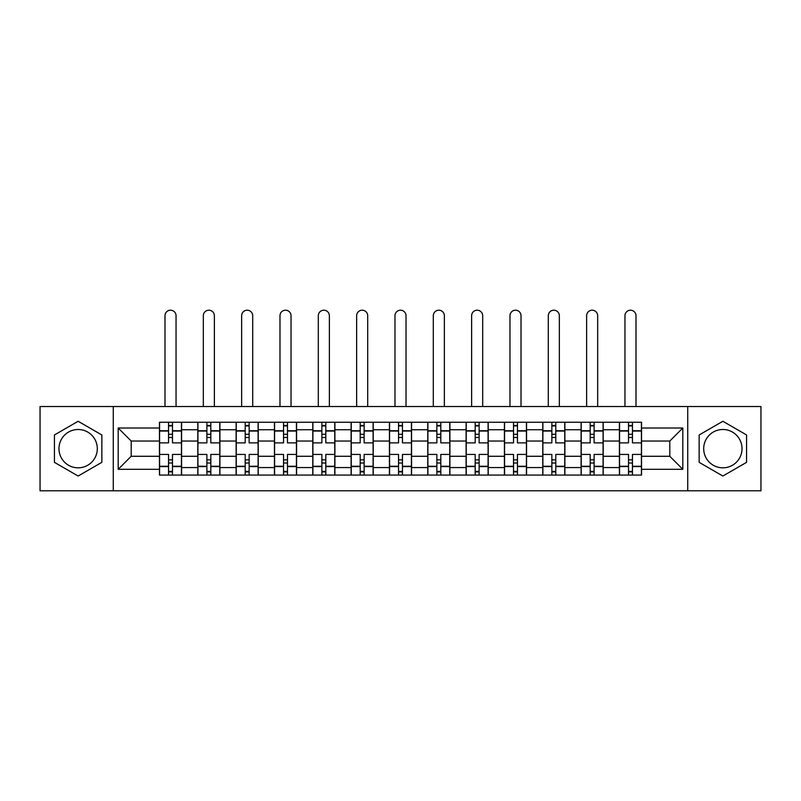 <?xml version="1.0" encoding="UTF-8"?>
<svg xmlns="http://www.w3.org/2000/svg" width="801" height="801" viewBox="0 0 801 801"><rect width="100%" height="100%" fill="white"/><g stroke="black" fill="none" stroke-linecap="round" stroke-linejoin="round"><path stroke-width="1.2" d="M78.138 467.824A19.164 19.164 0 0 1 58.974 448.66A19.164 19.164 0 0 1 78.138 429.496A19.164 19.164 0 0 1 97.301 448.66A19.164 19.164 0 0 1 78.138 467.824M722.862 467.824A19.164 19.164 0 0 1 703.699 448.66A19.164 19.164 0 0 1 722.862 429.496A19.164 19.164 0 0 1 742.026 448.66A19.164 19.164 0 0 1 722.862 467.824M687.729 490.793L760.95 490.793L760.95 406.518L40.05 406.518L40.05 490.793L687.729 490.793L687.729 406.518M197.797 475.073L197.797 429.736L181.577 429.736L181.577 475.073M181.577 429.736L181.577 422.247M197.797 429.736L197.797 422.247M219.905 422.247L219.905 475.073M236.125 475.073L236.125 422.247M258.232 422.247L258.232 475.073M274.453 475.073L274.453 422.247M296.57 422.247L296.57 475.073M312.78 475.073L312.78 422.247M334.898 422.247L334.898 475.073M351.108 475.073L351.108 422.247M373.226 422.247L373.226 475.073M389.446 475.073L389.446 422.247M411.554 422.247L411.554 475.073M427.774 475.073L427.774 422.247M449.892 422.247L449.892 475.073M466.102 475.073L466.102 422.247M488.22 422.247L488.22 475.073M504.43 475.073L504.43 422.247M526.547 422.247L526.547 475.073M542.768 475.073L542.768 422.247M564.875 422.247L564.875 475.073M581.095 475.073L581.095 422.247M603.203 422.247L603.203 475.073M619.423 475.073L619.423 422.247M619.423 456.28L603.203 456.28M581.095 456.28L564.875 456.28M542.768 456.28L526.547 456.28M504.43 456.28L488.22 456.28M466.102 456.28L449.892 456.28M427.774 456.28L411.554 456.28M389.446 456.28L373.226 456.28M351.108 456.28L334.898 456.28M312.78 456.28L296.57 456.28M274.453 456.28L258.232 456.28M236.125 456.28L219.905 456.28M197.797 456.28L181.577 456.28M619.423 441.041L603.203 441.041M581.095 441.041L564.875 441.041M542.768 441.041L526.547 441.041M504.43 441.041L488.22 441.041M466.102 441.041L449.892 441.041M427.774 441.041L411.554 441.041M389.446 441.041L373.226 441.041M351.108 441.041L334.898 441.041M312.78 441.041L296.57 441.041M274.453 441.041L258.232 441.041M236.125 441.041L219.905 441.041M197.797 441.041L181.577 441.041M131.204 456.28L159.459 456.28L159.459 441.041L131.204 441.041L131.204 456.28L118.188 469.296L118.188 428.014L159.459 428.014L159.459 441.041M641.541 441.041L641.541 456.28L669.796 456.28L669.796 441.041L641.541 441.041L641.541 422.247L159.459 422.247L159.459 428.014M641.541 428.014L682.812 428.014L682.812 469.296L641.541 469.296L641.541 456.28M159.459 456.28L159.459 475.073L641.541 475.073L641.541 469.296M159.459 469.296L118.188 469.296M113.271 490.793L113.271 406.518M101.847 434.973L78.138 421.276L54.428 434.973L54.428 462.347L78.138 476.034L101.847 462.347L101.847 434.973M746.572 434.973L722.862 421.276L699.153 434.973L699.153 462.347L722.862 476.034L746.572 462.347L746.572 434.973M172.485 471.389L168.55 471.389M168.55 425.932L172.485 425.932M210.813 471.389L206.888 471.389M206.888 425.932L210.813 425.932M249.141 471.389L245.216 471.389M245.216 425.932L249.141 425.932M287.479 471.389L283.544 471.389M283.544 425.932L287.479 425.932M325.807 471.389L321.872 471.389M321.872 425.932L325.807 425.932M364.135 471.389L360.2 471.389M360.2 425.932L364.135 425.932M402.462 471.389L398.538 471.389M398.538 425.932L402.462 425.932M440.8 471.389L436.865 471.389M436.865 425.932L440.8 425.932M479.128 471.389L475.193 471.389M475.193 425.932L479.128 425.932M517.456 471.389L513.521 471.389M513.521 425.932L517.456 425.932M555.784 471.389L551.859 471.389M551.859 425.932L555.784 425.932M594.112 471.389L590.187 471.389M590.187 425.932L594.112 425.932M632.45 471.389L628.515 471.389M628.515 425.932L632.45 425.932M118.188 428.014L131.204 441.041M669.796 456.28L682.812 469.296M669.796 441.041L682.812 428.014M181.457 475.073L181.457 442.883L172.485 442.883L172.485 422.247M168.55 422.247L168.55 442.883L159.589 442.883L159.589 422.247M176.05 406.518L176.05 315.734A5.527 5.527 0 0 0 170.523 310.207A5.527 5.527 0 0 0 164.996 315.734L164.996 406.518M181.457 442.883L181.457 422.247M159.589 475.073L159.589 454.437L168.55 454.437L168.55 475.073M172.485 475.073L172.485 454.437L181.457 454.437M168.55 437.476L172.485 437.476M159.589 454.437L159.589 442.883M172.485 459.834L168.55 459.834M172.485 471.879L168.55 471.879M168.55 463.028L172.485 463.028M172.485 434.282L168.55 434.282M168.55 425.441L172.485 425.441M219.784 475.073L219.784 442.883L210.813 442.883L210.813 422.247M206.888 422.247L206.888 442.883L197.917 442.883L197.917 422.247M214.378 406.518L214.378 315.734A5.527 5.527 0 0 0 208.851 310.207A5.527 5.527 0 0 0 203.324 315.734L203.324 406.518M219.784 442.883L219.784 422.247M197.917 475.073L197.917 454.437L206.888 454.437L206.888 475.073M210.813 475.073L210.813 454.437L219.784 454.437M206.888 437.476L210.813 437.476M197.917 454.437L197.917 442.883M210.813 459.834L206.888 459.834M210.813 471.879L206.888 471.879M206.888 463.028L210.813 463.028M210.813 434.282L206.888 434.282M206.888 425.441L210.813 425.441M258.112 475.073L258.112 442.883L249.141 442.883L249.141 422.247M245.216 422.247L245.216 442.883L236.245 442.883L236.245 422.247M252.705 406.518L252.705 315.734A5.527 5.527 0 0 0 247.179 310.207A5.527 5.527 0 0 0 241.652 315.734L241.652 406.518M258.112 442.883L258.112 422.247M236.245 475.073L236.245 454.437L245.216 454.437L245.216 475.073M249.141 475.073L249.141 454.437L258.112 454.437M245.216 437.476L249.141 437.476M236.245 454.437L236.245 442.883M249.141 459.834L245.216 459.834M249.141 471.879L245.216 471.879M245.216 463.028L249.141 463.028M249.141 434.282L245.216 434.282M245.216 425.441L249.141 425.441M296.44 475.073L296.44 442.883L287.479 442.883L287.479 422.247M283.544 422.247L283.544 442.883L274.573 442.883L274.573 422.247M291.033 406.518L291.033 315.734A5.527 5.527 0 0 0 285.506 310.207A5.527 5.527 0 0 0 279.98 315.734L279.98 406.518M296.44 442.883L296.44 422.247M274.573 475.073L274.573 454.437L283.544 454.437L283.544 475.073M287.479 475.073L287.479 454.437L296.44 454.437M283.544 437.476L287.479 437.476M274.573 454.437L274.573 442.883M287.479 459.834L283.544 459.834M287.479 471.879L283.544 471.879M283.544 463.028L287.479 463.028M287.479 434.282L283.544 434.282M283.544 425.441L287.479 425.441M334.778 475.073L334.778 442.883L325.807 442.883L325.807 422.247M321.872 422.247L321.872 442.883L312.911 442.883L312.911 422.247M329.371 406.518L329.371 315.734A5.527 5.527 0 0 0 323.844 310.207A5.527 5.527 0 0 0 318.307 315.734L318.307 406.518M334.778 442.883L334.778 422.247M312.911 475.073L312.911 454.437L321.872 454.437L321.872 475.073M325.807 475.073L325.807 454.437L334.778 454.437M321.872 437.476L325.807 437.476M312.911 454.437L312.911 442.883M325.807 459.834L321.872 459.834M325.807 471.879L321.872 471.879M321.872 463.028L325.807 463.028M325.807 434.282L321.872 434.282M321.872 425.441L325.807 425.441M373.106 475.073L373.106 442.883L364.135 442.883L364.135 422.247M360.2 422.247L360.2 442.883L351.238 442.883L351.238 422.247M367.699 406.518L367.699 315.734A5.527 5.527 0 0 0 362.172 310.207A5.527 5.527 0 0 0 356.645 315.734L356.645 406.518M373.106 442.883L373.106 422.247M351.238 475.073L351.238 454.437L360.2 454.437L360.2 475.073M364.135 475.073L364.135 454.437L373.106 454.437M360.2 437.476L364.135 437.476M351.238 454.437L351.238 442.883M364.135 459.834L360.2 459.834M364.135 471.879L360.2 471.879M360.2 463.028L364.135 463.028M364.135 434.282L360.2 434.282M360.2 425.441L364.135 425.441M411.434 475.073L411.434 442.883L402.462 442.883L402.462 422.247M398.538 422.247L398.538 442.883L389.566 442.883L389.566 422.247M406.027 406.518L406.027 315.734A5.527 5.527 0 0 0 400.5 310.207A5.527 5.527 0 0 0 394.973 315.734L394.973 406.518M411.434 442.883L411.434 422.247M389.566 475.073L389.566 454.437L398.538 454.437L398.538 475.073M402.462 475.073L402.462 454.437L411.434 454.437M398.538 437.476L402.462 437.476M389.566 454.437L389.566 442.883M402.462 459.834L398.538 459.834M402.462 471.879L398.538 471.879M398.538 463.028L402.462 463.028M402.462 434.282L398.538 434.282M398.538 425.441L402.462 425.441M449.761 475.073L449.761 442.883L440.8 442.883L440.8 422.247M436.865 422.247L436.865 442.883L427.894 442.883L427.894 422.247M444.355 406.518L444.355 315.734A5.527 5.527 0 0 0 438.828 310.207A5.527 5.527 0 0 0 433.301 315.734L433.301 406.518M449.761 442.883L449.761 422.247M427.894 475.073L427.894 454.437L436.865 454.437L436.865 475.073M440.8 475.073L440.8 454.437L449.761 454.437M436.865 437.476L440.8 437.476M427.894 454.437L427.894 442.883M440.8 459.834L436.865 459.834M440.8 471.879L436.865 471.879M436.865 463.028L440.8 463.028M440.8 434.282L436.865 434.282M436.865 425.441L440.8 425.441M488.089 475.073L488.089 442.883L479.128 442.883L479.128 422.247M475.193 422.247L475.193 442.883L466.222 442.883L466.222 422.247M482.693 406.518L482.693 315.734A5.527 5.527 0 0 0 477.156 310.207A5.527 5.527 0 0 0 471.629 315.734L471.629 406.518M488.089 442.883L488.089 422.247M466.222 475.073L466.222 454.437L475.193 454.437L475.193 475.073M479.128 475.073L479.128 454.437L488.089 454.437M475.193 437.476L479.128 437.476M466.222 454.437L466.222 442.883M479.128 459.834L475.193 459.834M479.128 471.879L475.193 471.879M475.193 463.028L479.128 463.028M479.128 434.282L475.193 434.282M475.193 425.441L479.128 425.441M526.427 475.073L526.427 442.883L517.456 442.883L517.456 422.247M513.521 422.247L513.521 442.883L504.56 442.883L504.56 422.247M521.02 406.518L521.02 315.734A5.527 5.527 0 0 0 515.494 310.207A5.527 5.527 0 0 0 509.967 315.734L509.967 406.518M526.427 442.883L526.427 422.247M504.56 475.073L504.56 454.437L513.521 454.437L513.521 475.073M517.456 475.073L517.456 454.437L526.427 454.437M513.521 437.476L517.456 437.476M504.56 454.437L504.56 442.883M517.456 459.834L513.521 459.834M517.456 471.879L513.521 471.879M513.521 463.028L517.456 463.028M517.456 434.282L513.521 434.282M513.521 425.441L517.456 425.441M564.755 475.073L564.755 442.883L555.784 442.883L555.784 422.247M551.859 422.247L551.859 442.883L542.888 442.883L542.888 422.247M559.348 406.518L559.348 315.734A5.527 5.527 0 0 0 553.821 310.207A5.527 5.527 0 0 0 548.295 315.734L548.295 406.518M564.755 442.883L564.755 422.247M542.888 475.073L542.888 454.437L551.859 454.437L551.859 475.073M555.784 475.073L555.784 454.437L564.755 454.437M551.859 437.476L555.784 437.476M542.888 454.437L542.888 442.883M555.784 459.834L551.859 459.834M555.784 471.879L551.859 471.879M551.859 463.028L555.784 463.028M555.784 434.282L551.859 434.282M551.859 425.441L555.784 425.441M603.083 475.073L603.083 442.883L594.112 442.883L594.112 422.247M590.187 422.247L590.187 442.883L581.216 442.883L581.216 422.247M597.676 406.518L597.676 315.734A5.527 5.527 0 0 0 592.149 310.207A5.527 5.527 0 0 0 586.622 315.734L586.622 406.518M603.083 442.883L603.083 422.247M581.216 475.073L581.216 454.437L590.187 454.437L590.187 475.073M594.112 475.073L594.112 454.437L603.083 454.437M590.187 437.476L594.112 437.476M581.216 454.437L581.216 442.883M594.112 459.834L590.187 459.834M594.112 471.879L590.187 471.879M590.187 463.028L594.112 463.028M594.112 434.282L590.187 434.282M590.187 425.441L594.112 425.441M641.411 475.073L641.411 442.883L632.45 442.883L632.45 422.247M628.515 422.247L628.515 442.883L619.543 442.883L619.543 422.247M636.004 406.518L636.004 315.734A5.527 5.527 0 0 0 630.477 310.207A5.527 5.527 0 0 0 624.95 315.734L624.95 406.518M641.411 442.883L641.411 422.247M619.543 475.073L619.543 454.437L628.515 454.437L628.515 475.073M632.45 475.073L632.45 454.437L641.411 454.437M628.515 437.476L632.45 437.476M619.543 454.437L619.543 442.883M632.45 459.834L628.515 459.834M632.45 471.879L628.515 471.879M628.515 463.028L632.45 463.028M632.45 434.282L628.515 434.282M628.515 425.441L632.45 425.441M581.095 429.736L564.875 429.736M542.768 429.736L526.547 429.736M504.43 429.736L488.22 429.736M466.102 429.736L449.892 429.736M427.774 429.736L411.554 429.736M389.446 429.736L373.226 429.736M351.108 429.736L334.898 429.736M312.78 429.736L296.57 429.736M274.453 429.736L258.232 429.736M236.125 429.736L219.905 429.736M619.423 429.736L603.203 429.736M581.095 467.574L564.875 467.574M542.768 467.574L526.547 467.574M504.43 467.574L488.22 467.574M466.102 467.574L449.892 467.574M427.774 467.574L411.554 467.574M389.446 467.574L373.226 467.574M351.108 467.574L334.898 467.574M312.78 467.574L296.57 467.574M274.453 467.574L258.232 467.574M236.125 467.574L219.905 467.574M197.797 467.574L181.577 467.574M619.423 467.574L603.203 467.574M181.457 430.718L172.485 430.718M168.55 430.718L159.589 430.718M168.55 431.048L159.589 431.048M168.55 466.262L159.589 466.262M168.55 466.593L159.589 466.593M181.457 466.593L172.485 466.593M181.457 431.048L172.485 431.048M181.457 466.262L172.485 466.262M219.784 430.718L210.813 430.718M206.888 430.718L197.917 430.718M206.888 431.048L197.917 431.048M206.888 466.262L197.917 466.262M206.888 466.593L197.917 466.593M219.784 466.593L210.813 466.593M219.784 431.048L210.813 431.048M219.784 466.262L210.813 466.262M258.112 430.718L249.141 430.718M245.216 430.718L236.245 430.718M245.216 431.048L236.245 431.048M245.216 466.262L236.245 466.262M245.216 466.593L236.245 466.593M258.112 466.593L249.141 466.593M258.112 431.048L249.141 431.048M258.112 466.262L249.141 466.262M296.44 430.718L287.479 430.718M283.544 430.718L274.573 430.718M283.544 431.048L274.573 431.048M283.544 466.262L274.573 466.262M283.544 466.593L274.573 466.593M296.44 466.593L287.479 466.593M296.44 431.048L287.479 431.048M296.44 466.262L287.479 466.262M334.778 430.718L325.807 430.718M321.872 430.718L312.911 430.718M321.872 431.048L312.911 431.048M321.872 466.262L312.911 466.262M321.872 466.593L312.911 466.593M334.778 466.593L325.807 466.593M334.778 431.048L325.807 431.048M334.778 466.262L325.807 466.262M373.106 430.718L364.135 430.718M360.2 430.718L351.238 430.718M360.2 431.048L351.238 431.048M360.2 466.262L351.238 466.262M360.2 466.593L351.238 466.593M373.106 466.593L364.135 466.593M373.106 431.048L364.135 431.048M373.106 466.262L364.135 466.262M411.434 430.718L402.462 430.718M398.538 430.718L389.566 430.718M398.538 431.048L389.566 431.048M398.538 466.262L389.566 466.262M398.538 466.593L389.566 466.593M411.434 466.593L402.462 466.593M411.434 431.048L402.462 431.048M411.434 466.262L402.462 466.262M449.761 430.718L440.8 430.718M436.865 430.718L427.894 430.718M436.865 431.048L427.894 431.048M436.865 466.262L427.894 466.262M436.865 466.593L427.894 466.593M449.761 466.593L440.8 466.593M449.761 431.048L440.8 431.048M449.761 466.262L440.8 466.262M488.089 430.718L479.128 430.718M475.193 430.718L466.222 430.718M475.193 431.048L466.222 431.048M475.193 466.262L466.222 466.262M475.193 466.593L466.222 466.593M488.089 466.593L479.128 466.593M488.089 431.048L479.128 431.048M488.089 466.262L479.128 466.262M526.427 430.718L517.456 430.718M513.521 430.718L504.56 430.718M513.521 431.048L504.56 431.048M513.521 466.262L504.56 466.262M513.521 466.593L504.56 466.593M526.427 466.593L517.456 466.593M526.427 431.048L517.456 431.048M526.427 466.262L517.456 466.262M564.755 430.718L555.784 430.718M551.859 430.718L542.888 430.718M551.859 431.048L542.888 431.048M551.859 466.262L542.888 466.262M551.859 466.593L542.888 466.593M564.755 466.593L555.784 466.593M564.755 431.048L555.784 431.048M564.755 466.262L555.784 466.262M603.083 430.718L594.112 430.718M590.187 430.718L581.216 430.718M590.187 431.048L581.216 431.048M590.187 466.262L581.216 466.262M590.187 466.593L581.216 466.593M603.083 466.593L594.112 466.593M603.083 431.048L594.112 431.048M603.083 466.262L594.112 466.262M641.411 430.718L632.45 430.718M628.515 430.718L619.543 430.718M628.515 431.048L619.543 431.048M628.515 466.262L619.543 466.262M628.515 466.593L619.543 466.593M641.411 466.593L632.45 466.593M641.411 431.048L632.45 431.048M641.411 466.262L632.45 466.262"/></g></svg>
